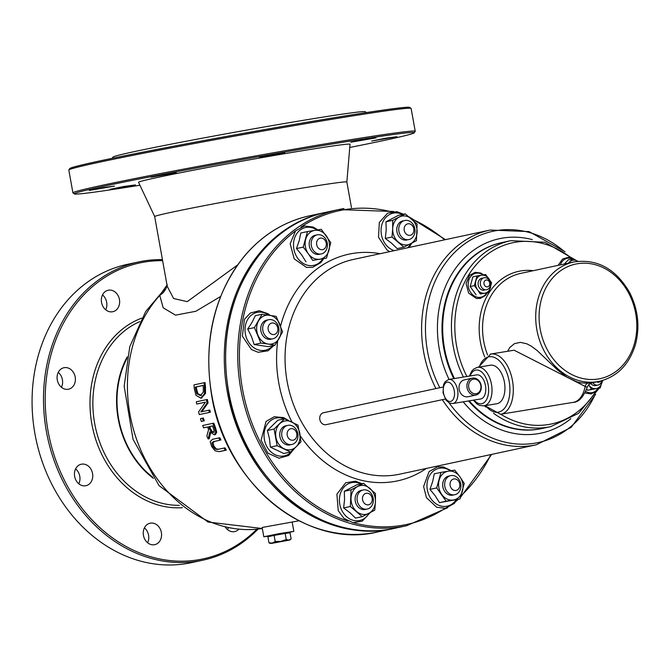 <?xml version="1.0" encoding="UTF-8"?>
<svg xmlns="http://www.w3.org/2000/svg" width="671" height="671" viewBox="0 0 671 671"><rect width="100%" height="100%" fill="white"/><g stroke="black" fill="none" stroke-linecap="round" stroke-linejoin="round"><path stroke-width="1.01" d="M217.656 449.419L215.24 449.117L212.707 446.123L211.919 442.768L213.588 441.593L219.887 440.235A135.458 111.856 -102.1 0 1 218.796 437.953L212.497 439.304L210.208 441.61L211.558 446.366L214.963 450.702L218.972 451.667L225.271 450.308A135.458 111.856 -102.1 0 1 223.98 448.06L217.387 449.469M219.887 440.235L214.645 441.417L212.967 442.592L213.772 445.947L216.322 448.941L218.729 449.243M223.98 448.06L225.062 447.884A134.242 110.849 77.9 0 0 226.362 450.132L220.063 451.491M225.271 450.308L226.362 450.132M218.796 437.953L219.845 437.786A134.242 110.849 77.9 0 0 220.944 440.067M199.287 414.586L209.377 412.422A135.458 111.856 -102.1 0 1 208.782 410.216L200.797 411.935L207.079 403.028A135.458 111.856 -102.1 0 1 206.391 399.639L196.301 401.812A135.458 111.856 77.9 0 0 196.737 404.034L205.443 402.164L198.574 411.944A135.458 111.856 77.9 0 0 199.287 414.586L209.377 412.422M207.079 403.028L208.077 402.868L202.122 411.298M206.391 399.639L207.389 399.48A134.242 110.849 77.9 0 0 208.077 402.868M208.782 410.216L209.78 410.056A134.242 110.849 77.9 0 0 210.375 412.254M196.737 404.034L205.401 402.223M204.059 382.73L193.961 384.902A135.458 111.856 77.9 0 0 194.372 389.096L196.033 395.353L200.864 398.129L204.512 393.558L204.462 386.882A135.458 111.856 -102.1 0 1 204.059 382.73L205.058 382.562A134.242 110.849 77.9 0 0 205.46 386.722L205.511 393.391L201.485 398.029M200.461 395.63L196.855 393.793L195.546 388.92A135.458 111.856 -102.1 0 1 195.345 387.075L203.12 385.406A135.458 111.856 77.9 0 0 203.313 387.251L203.321 392.183L200.252 395.664M195.345 387.075L196.351 386.915A134.242 110.849 77.9 0 0 196.544 388.761L197.853 393.634L201.451 395.462M203.128 385.456L196.351 386.915M196.855 393.793L197.853 393.634M208.161 438.968L209.889 431.864L214.368 434.825L215.735 432.384L214.477 427.838A135.458 111.856 -102.1 0 1 212.808 423.334L202.717 425.506A135.458 111.856 77.9 0 0 203.556 427.83L207.574 426.974A135.458 111.856 77.9 0 0 208.589 429.633L206.836 435.982A135.458 111.856 77.9 0 0 208.161 438.968L209.209 438.792L210.619 432.854M213.235 432.443L211.239 431.797L209.461 428.769A135.458 111.856 -102.1 0 1 208.689 426.731L212.489 425.909A135.458 111.856 77.9 0 0 213.361 428.215L214.124 431.059L213.126 432.468M208.689 426.731L209.713 426.563A134.242 110.849 77.9 0 0 210.484 428.601L212.271 431.629L214.267 432.275M211.239 431.797L212.271 431.629M212.506 425.959L209.713 426.563M212.808 423.334L213.823 423.175A134.242 110.849 77.9 0 0 215.5 427.679L216.767 432.216L215.408 434.649M203.556 427.83L207.591 427.016M200.453 418.637A135.458 111.856 77.9 0 0 201.342 421.463L203.279 421.053A135.458 111.856 -102.1 0 1 202.39 418.218L200.453 418.637M202.39 418.218L203.388 418.058A134.242 110.849 77.9 0 0 204.286 420.885M201.342 421.463L203.279 421.053M167.096 285.536A19.526 17.689 11.6 0 1 159.757 295.391L163.196 307.804L175.492 315.16L195.831 311.269L220.574 296.507M288.48 532.589L293.839 531.357L278.759 533.705L263.812 536.758L262.143 527.465L299.014 520.788M237.509 265.02L187.251 301.64L173.588 298.494L167.238 286.316L154.682 216.574A97.63 2.248 -10.2 0 1 171.18 212.321A97.63 2.248 -10.2 0 1 278.733 192.074A97.63 2.248 -10.2 0 1 346.857 182A97.63 2.248 -10.2 0 1 346.857 182.017L351.461 207.582M167.305 284.638L159.757 295.391A134.242 110.849 -102.1 0 0 141.036 450.602A134.242 110.849 -102.1 0 0 262.327 528.513M152.46 477.056A85.427 70.539 -102.1 0 1 126.953 358.415M263.812 536.758L269.264 536.054M153.399 478.356A85.938 70.967 -102.1 0 1 127.264 356.846M256.842 529.234A151.327 124.957 -102.1 0 1 59.367 469.356A151.327 124.957 -102.1 0 1 144.642 262.017A151.327 124.957 -102.1 0 1 162.617 260.667M108.551 290.174A10.979 9.067 -102.1 0 1 119.404 299.291A10.979 9.067 -102.1 0 1 112.803 311.713A10.979 9.067 -102.1 0 1 101.631 302.881A10.979 9.067 -102.1 0 1 108.182 290.241A10.979 9.067 -102.1 0 1 108.551 290.174M64.29 367.658A10.979 9.067 -102.1 0 1 75.152 376.783A10.979 9.067 -102.1 0 1 68.543 389.205A10.979 9.067 -102.1 0 1 57.371 380.373A10.979 9.067 -102.1 0 1 63.93 367.725A10.979 9.067 -102.1 0 1 64.29 367.658M81.652 464.156A10.979 9.067 -102.1 0 1 92.514 473.273A10.979 9.067 -102.1 0 1 85.905 485.703A10.979 9.067 -102.1 0 1 74.733 476.871A10.979 9.067 -102.1 0 1 81.292 464.223A10.979 9.067 -102.1 0 1 81.652 464.156M150.463 523.137A10.979 9.067 -102.1 0 1 161.325 532.254A10.979 9.067 -102.1 0 1 154.716 544.676A10.979 9.067 -102.1 0 1 143.544 535.844A10.979 9.067 -102.1 0 1 150.103 523.204A10.979 9.067 -102.1 0 1 150.463 523.137M238.616 529.377A10.979 9.067 -102.1 0 1 234.674 531.591A10.979 9.067 -102.1 0 1 225.515 527.423M346.857 182.009L350.027 144.257A107.435 2.474 169.8 0 0 243.85 160.83A107.435 2.474 169.8 0 0 138.553 182.302L154.691 216.582M139.929 185.23A172.682 3.984 -10.2 0 1 74.397 193.927A172.682 3.984 -10.2 0 1 243.581 159.346A172.682 3.984 -10.2 0 1 414.208 132.783A172.682 3.984 -10.2 0 1 385.07 140.214A172.682 3.984 -10.2 0 1 349.759 147.469M396.93 136.691L371.675 141.044L385.431 138.243L396.93 136.691M376.02 137.874L350.765 142.227L364.521 139.425L376.02 137.874M284.647 152.829L259.392 157.19L273.147 154.389L284.647 152.829M176.33 172.808L151.084 177.161L164.831 174.359L176.33 172.808M114.531 186.093L89.277 190.455L103.032 187.654L114.531 186.093M135.441 184.911L110.187 189.272L123.942 186.471L135.441 184.911M112.141 158.322L113.013 157.064A128.136 2.952 -10.2 0 1 181.027 142.227A128.136 2.952 -10.2 0 1 309.759 119.253A128.136 2.952 -10.2 0 1 365.175 111.696L366.433 112.569M72.921 192.862L68.819 170.048A173.898 4.009 -10.2 0 1 68.845 169.948A173.898 4.009 -10.2 0 1 98.201 162.466A173.898 4.009 -10.2 0 1 287.884 126.718A173.898 4.009 -10.2 0 1 411.063 108.375A173.898 4.009 -10.2 0 1 411.122 108.459L415.223 131.273A173.898 4.009 169.8 0 0 293.881 149.214A173.898 4.009 169.8 0 0 102.302 185.28A173.898 4.009 169.8 0 0 72.921 192.862A173.898 4.009 169.8 0 0 72.988 192.946L74.397 193.927M411.063 108.375L409.645 107.385A172.682 3.984 169.8 0 0 239.044 134.133A172.682 3.984 169.8 0 0 69.834 168.53L68.845 169.948M414.208 132.783L415.198 131.365A173.898 4.009 169.8 0 0 415.223 131.273M228.232 527.976A10.979 9.067 -102.1 0 1 227.57 529.662M144.416 527.876A10.979 9.067 -102.1 0 1 147.62 542.755M75.605 468.895A10.979 9.067 -102.1 0 1 78.809 483.783M58.243 372.397A10.979 9.067 -102.1 0 1 61.447 387.284M102.504 294.913A10.979 9.067 -102.1 0 1 105.699 309.792M162.432 259.602A152.543 125.963 77.9 0 0 143.753 260.969A152.543 125.963 77.9 0 0 138.687 261.925A152.543 125.963 77.9 0 0 46.97 434.481A152.543 125.963 77.9 0 0 197.76 561.149A152.543 125.963 77.9 0 0 202.827 560.193A152.543 125.963 77.9 0 0 258.075 529.1M202.827 560.193L191.386 562.65A152.543 125.963 -102.1 0 1 186.32 563.615A152.543 125.963 -102.1 0 1 35.538 436.947A152.543 125.963 -102.1 0 1 127.247 264.382L138.687 261.925M445.267 399.044L326.089 424.668A6.098 5.041 -102.1 0 1 325.888 424.709A6.098 5.041 -102.1 0 1 319.857 419.635A6.098 5.041 -102.1 0 1 323.523 412.74A6.098 5.041 -102.1 0 1 323.732 412.699M473.466 379.165A7.406 6.114 -102.1 0 1 480.662 389.239A7.406 6.114 -102.1 0 1 470.203 390.95A7.406 6.114 -102.1 0 1 473.466 379.165M472.577 378.108A8.631 7.129 77.9 0 0 472.292 378.159A8.631 7.129 77.9 0 0 467.108 387.922A8.631 7.129 77.9 0 0 475.638 395.085A8.631 7.129 77.9 0 0 475.924 395.034A8.631 7.129 77.9 0 0 481.107 385.271A8.631 7.129 77.9 0 0 472.577 378.108M475.924 395.034L468.014 396.737A8.631 7.129 -102.1 0 1 467.729 396.787A8.631 7.129 -102.1 0 1 459.199 389.625A8.631 7.129 -102.1 0 1 464.382 379.861L472.292 378.159M476.569 374.913A12.204 6.878 80.7 0 1 476.754 374.879A12.204 6.878 80.7 0 1 485.51 385.808A12.204 6.878 80.7 0 1 480.696 398.968L452.841 403.523A12.204 6.878 -99.3 0 0 457.656 390.371A12.204 6.878 -99.3 0 0 448.899 379.442A12.204 6.878 -99.3 0 0 448.706 379.476M490.191 365.267A19.518 11.004 80.7 0 1 490.493 365.209A19.518 11.004 80.7 0 1 504.508 382.696A19.518 11.004 80.7 0 1 496.8 403.741L483.866 405.863A19.518 11.004 -99.3 0 0 491.575 384.819A19.518 11.004 -99.3 0 0 477.559 367.331A19.518 11.004 -99.3 0 0 477.257 367.389M484.865 405.695L500.566 414.259A30.505 17.194 -99.3 0 0 501.044 414.175A30.505 17.194 -99.3 0 0 512.535 380.952A30.505 17.194 -99.3 0 0 490.711 354.045L514.129 350.212L585.162 386.437A6.098 3.724 87.4 0 1 587.913 383.225L581.665 382.923L577.119 381.942L567.196 377.37L557.609 370.015L537.186 350.556L531.164 346.085L526.777 343.787L520.352 342.369L514.54 343.619L509.834 347.427L507.628 351.277M587.184 387.293C583.292 397.324 578.628 402.348 573.193 402.365A30.505 17.194 80.7 0 0 573.663 402.281A30.505 17.194 80.7 0 0 585.162 386.437L587.184 387.293L588.568 384.777L591.772 382.931L587.913 383.225M469.222 400.847A95.097 78.532 77.9 0 0 538.847 429.096A95.097 78.532 77.9 0 0 542 428.501L550.748 426.622L578.595 413.336L599.211 388.165M576.397 260.566L544.919 242.256L510.765 240.671L502.017 242.55A95.097 78.532 77.9 0 0 454.443 378.528M288.849 540.088L291.122 538.914L289.805 540.021L280.889 541.388L286.265 539.543L288.849 540.088M270.606 543.476L268.987 542.856L272.25 543.04L275.202 541.514L280.889 541.388L271.562 543.393L289.805 540.021M268.987 542.856L267.888 536.75L270.992 536.079L274.103 535.408L275.202 541.514M274.103 535.408L285.167 533.437L286.265 539.543M285.167 533.437L290.023 532.808L291.122 538.914M269.331 536.439L269.214 535.785L278.784 533.831L288.429 532.329L288.555 532.992M402.86 220.893A9.763 8.06 77.9 0 0 396.855 228.157A9.763 8.06 77.9 0 0 400.486 238.163A9.763 8.06 77.9 0 0 406.97 239.983M392.686 228.601A14.645 12.095 77.9 0 0 398.28 242.013A14.645 12.095 77.9 0 0 410.484 243.858A14.645 12.095 77.9 0 0 417.094 232.283A14.645 12.095 77.9 0 0 411.499 218.872A14.645 12.095 77.9 0 0 399.295 217.035A14.645 12.095 77.9 0 0 392.686 228.601L392.694 220.348L405.234 213.864L417.102 224.03L416.423 240.688L403.883 247.171L392.015 237.006L392.686 228.601M392.015 237.006L385.297 238.448L391.805 243.414L397.157 248.622L403.883 247.171M385.297 238.448L386.211 229.994L385.968 221.799L398.515 215.307L405.234 213.864M385.968 221.799L392.694 220.348M413.713 235.89A9.763 8.06 77.9 0 0 413.462 224.97A9.763 8.06 77.9 0 0 404.814 220.474A9.763 8.06 77.9 0 0 400.017 224.148A9.763 8.06 77.9 0 0 400.268 235.076A9.763 8.06 77.9 0 0 408.916 239.564A9.763 8.06 77.9 0 0 413.713 235.89M413.126 233.08A5.854 4.84 -102.1 0 1 406.374 234.187A5.854 4.84 -102.1 0 1 404.907 226.035A5.854 4.84 -102.1 0 1 411.659 224.928A5.854 4.84 -102.1 0 1 413.126 233.08M316.276 235.102A9.763 8.06 77.9 0 0 309.297 245.678A9.763 8.06 77.9 0 0 319.052 254.393A9.763 8.06 77.9 0 0 320.352 254.041M308.283 253.68A14.645 12.095 77.9 0 0 319.916 259.191A14.645 12.095 77.9 0 0 328.958 250.291A14.645 12.095 77.9 0 0 326.366 235.882A14.645 12.095 77.9 0 0 314.733 230.371A14.645 12.095 77.9 0 0 305.691 239.27A14.645 12.095 77.9 0 0 308.283 253.68L303.208 247.113L307.503 231.57L321.292 229.314L330.778 242.6L326.475 258.134L312.694 260.39L308.283 253.68M312.694 260.39L326.475 258.134M305.968 261.841L301.807 255.072L296.481 248.555L299.216 240.663L300.784 233.022L307.503 231.57M296.481 248.555L303.208 247.113M327.255 243.053A9.763 8.06 77.9 0 0 317.249 234.816A9.763 8.06 77.9 0 0 311.336 245.661A9.763 8.06 77.9 0 0 321.35 253.906A9.763 8.06 77.9 0 0 327.255 243.053M326.223 243.112A5.854 4.84 -102.1 0 1 322.491 249.662A5.854 4.84 -102.1 0 1 316.678 244.68A5.854 4.84 -102.1 0 1 320.411 238.13A5.854 4.84 -102.1 0 1 326.223 243.112M267.804 319.966A9.763 8.06 77.9 0 0 260.969 331.348A9.763 8.06 77.9 0 0 271.872 338.914M268.266 344.072A14.645 12.095 77.9 0 0 279.128 338.461A14.645 12.095 77.9 0 0 279.715 324.034A14.645 12.095 77.9 0 0 269.44 315.227A14.645 12.095 77.9 0 0 258.578 320.847A14.645 12.095 77.9 0 0 257.991 335.274A14.645 12.095 77.9 0 0 268.266 344.072L260.885 343.082L254.426 327.599L262.059 314.238L276.15 316.36L282.608 331.851L274.976 345.213L268.266 344.072M274.976 345.213L268.257 346.655L254.166 344.533L251.516 336.666L247.708 329.042L252.103 322.239L255.332 315.68L262.059 314.238M247.708 329.042L254.426 327.599M254.166 344.533L260.885 343.082M275.227 321.518A9.763 8.06 77.9 0 0 268.769 319.681A9.763 8.06 77.9 0 0 262.78 326.945A9.763 8.06 77.9 0 0 266.421 336.943A9.763 8.06 77.9 0 0 272.879 338.771A9.763 8.06 77.9 0 0 278.868 331.508A9.763 8.06 77.9 0 0 275.227 321.518M275.622 324.135A5.854 4.84 -102.1 0 1 277.089 332.288A5.854 4.84 -102.1 0 1 270.338 333.395A5.854 4.84 -102.1 0 1 268.87 325.242A5.854 4.84 -102.1 0 1 275.622 324.135M286.819 425.657A9.763 8.06 77.9 0 0 279.983 437.031A9.763 8.06 77.9 0 0 290.895 444.596M296.087 446.836A14.645 12.095 77.9 0 0 299.811 433.382A14.645 12.095 77.9 0 0 291.591 421.883A14.645 12.095 77.9 0 0 279.656 423.837A14.645 12.095 77.9 0 0 275.932 437.291A14.645 12.095 77.9 0 0 284.143 448.798A14.645 12.095 77.9 0 0 296.087 446.836L290.526 452.044L277.089 445.687L274.095 429.046L284.538 418.771L297.974 425.137L300.969 441.778L296.087 446.836M290.526 452.044L283.808 453.495L270.371 447.129L269.457 438.683L267.377 430.488L277.819 420.222L284.538 418.771M267.377 430.488L274.095 429.046M270.371 447.129L277.089 445.687M288.111 425.305A9.763 8.06 77.9 0 0 287.792 425.372A9.763 8.06 77.9 0 0 281.921 436.41A9.763 8.06 77.9 0 0 291.566 444.521A9.763 8.06 77.9 0 0 291.893 444.462A9.763 8.06 77.9 0 0 297.765 433.416A9.763 8.06 77.9 0 0 288.111 425.305M290.954 428.685A5.854 4.84 -102.1 0 1 296.767 433.667A5.854 4.84 -102.1 0 1 293.034 440.218A5.854 4.84 -102.1 0 1 287.222 435.236A5.854 4.84 -102.1 0 1 290.954 428.685M362.181 490.249A9.763 8.06 77.9 0 0 355.353 501.631A9.763 8.06 77.9 0 0 366.257 509.188M375.441 501.774A14.645 12.095 77.9 0 0 369.847 488.362A14.645 12.095 77.9 0 0 357.643 486.517A14.645 12.095 77.9 0 0 351.034 498.092A14.645 12.095 77.9 0 0 356.628 511.503A14.645 12.095 77.9 0 0 368.832 513.349A14.645 12.095 77.9 0 0 375.441 501.774L374.762 510.17L362.223 516.662L350.363 506.488L351.034 489.838L363.573 483.346L375.441 493.52L375.441 501.774M362.223 516.662L355.504 518.104L350.153 512.896L343.636 507.939L344.558 499.484L344.315 491.281L351.034 489.838M343.636 507.939L350.363 506.488M344.315 491.281L356.855 484.798L363.573 483.346M358.356 493.638A9.763 8.06 77.9 0 0 358.608 504.558A9.763 8.06 77.9 0 0 367.255 509.054A9.763 8.06 77.9 0 0 372.053 505.38A9.763 8.06 77.9 0 0 371.801 494.46A9.763 8.06 77.9 0 0 363.154 489.964A9.763 8.06 77.9 0 0 358.356 493.638M363.246 495.525A5.854 4.84 -102.1 0 1 370.006 494.418A5.854 4.84 -102.1 0 1 371.474 502.571A5.854 4.84 -102.1 0 1 364.714 503.669A5.854 4.84 -102.1 0 1 363.246 495.525M448.773 476.049A9.763 8.06 77.9 0 0 443.061 487.876A9.763 8.06 77.9 0 0 453.822 494.854M449.755 475.915A9.763 8.06 77.9 0 0 449.075 475.991M459.845 476.695A14.645 12.095 77.9 0 0 448.211 471.185A14.645 12.095 77.9 0 0 439.17 480.084A14.645 12.095 77.9 0 0 441.761 494.493A14.645 12.095 77.9 0 0 453.395 500.004A14.645 12.095 77.9 0 0 462.436 491.105A14.645 12.095 77.9 0 0 459.845 476.695L464.248 483.414L459.954 498.947L446.165 501.203L436.678 487.926L440.981 472.384L454.77 470.128L459.845 476.695M459.954 498.947L439.446 502.654L435.286 495.886L429.96 489.369L436.678 487.926M439.446 502.654L446.165 501.203M429.96 489.369L432.694 481.476L434.254 473.835L440.981 472.384M444.814 486.475A9.763 8.06 77.9 0 0 454.829 494.72A9.763 8.06 77.9 0 0 460.734 483.866A9.763 8.06 77.9 0 0 450.719 475.63A9.763 8.06 77.9 0 0 444.814 486.475M450.149 485.494A5.854 4.84 -102.1 0 1 453.89 478.943A5.854 4.84 -102.1 0 1 459.702 483.925A5.854 4.84 -102.1 0 1 455.961 490.476A5.854 4.84 -102.1 0 1 450.149 485.494M577.832 261.313A9.151 7.557 77.9 0 0 576.951 260.826A9.151 7.557 77.9 0 0 569.494 262.042A9.151 7.557 77.9 0 0 568.605 263.091M568.354 263.149L572.548 258.88L577.941 261.304M564.319 264.013L568.379 259.778L572.548 258.88M483.036 278.155A6.098 5.041 77.9 0 0 478.121 284.462A6.098 5.041 77.9 0 0 484.252 290.207M477.517 289.771A9.151 7.557 77.9 0 0 484.789 293.21A9.151 7.557 77.9 0 0 490.442 287.649A9.151 7.557 77.9 0 0 488.823 278.65A9.151 7.557 77.9 0 0 481.552 275.202A9.151 7.557 77.9 0 0 475.898 280.763A9.151 7.557 77.9 0 0 477.517 289.771L474.347 285.661L477.039 275.949L485.653 274.54L491.583 282.843L488.891 292.556L480.277 293.965L477.517 289.771M480.277 293.965L488.891 292.556M476.108 294.863L470.186 286.559L472.87 276.846L477.039 275.949M470.186 286.559L474.347 285.661M490.367 282.919A6.098 5.041 77.9 0 0 484.11 277.76A6.098 5.041 77.9 0 0 480.419 284.546A6.098 5.041 77.9 0 0 486.676 289.696A6.098 5.041 77.9 0 0 490.367 282.919M489.679 282.952A3.481 2.869 -102.1 0 1 487.456 286.844A3.481 2.869 -102.1 0 1 484.009 283.883A3.481 2.869 -102.1 0 1 486.223 280A3.481 2.869 -102.1 0 1 489.679 282.952M590.69 383.284A6.098 5.041 77.9 0 0 596.846 385.188M602.399 380.541L600.201 387.955L591.587 389.365L588.559 384.785A9.151 7.557 77.9 0 0 588.836 385.171A9.151 7.557 77.9 0 0 596.108 388.618A9.151 7.557 77.9 0 0 601.761 383.057A9.151 7.557 77.9 0 0 602.122 380.616M600.201 387.955L587.427 390.262L586.689 388.937M587.427 390.262L591.587 389.365M592.845 382.705A6.098 5.041 77.9 0 0 597.987 385.095A6.098 5.041 77.9 0 0 601.711 380.734M600.52 381.044A3.481 2.869 -102.1 0 1 596.93 381.824M215.24 449.117L216.322 448.941M212.707 446.123L213.772 445.947M211.919 442.768L212.967 442.592M213.588 441.593L214.645 441.417M200.864 398.129L201.854 397.97M204.512 393.558L205.511 393.391M204.462 386.882L205.46 386.722M195.546 388.92L196.544 388.761M209.461 428.769L210.484 428.601M214.477 427.838L215.5 427.679M215.735 432.384L216.767 432.216M325.846 212.321L325.175 212.464A161.694 133.529 77.9 0 0 227.343 392.124A161.694 133.529 77.9 0 0 387.796 529.645A161.694 133.529 77.9 0 0 393.164 528.622L393.835 528.48M393.164 528.622L377.681 531.952A161.694 133.529 -102.1 0 1 372.313 532.967A161.694 133.529 -102.1 0 1 211.868 395.454A161.694 133.529 -102.1 0 1 309.7 215.785L325.175 212.464M179.283 505.338A95.299 78.7 -102.1 0 1 95.425 427.259A95.299 78.7 -102.1 0 1 139.769 321.61M141.631 318.18A97.622 80.612 77.9 0 0 92.615 427.863A97.622 80.612 77.9 0 0 182.386 507.695M447.154 382.202A9.763 5.502 80.7 0 1 454.41 395.605A9.763 5.502 80.7 0 1 445.083 397.609A9.763 5.502 80.7 0 1 447.154 382.202M470.111 375.97A17.077 9.629 80.7 0 1 475.705 370.115A17.077 9.629 80.7 0 1 488.58 391.621A17.077 9.629 80.7 0 1 474.053 400.05M479.279 367.045A28.065 15.819 80.7 0 1 488.681 356.863A28.065 15.819 80.7 0 1 509.817 392.56A28.065 15.819 80.7 0 1 485.586 405.578M478.557 367.171L490.711 354.045A30.505 17.194 -99.3 0 0 490.241 354.137M597.408 381.673A61.019 50.384 77.9 0 0 599.429 381.287C617.362 376.716 629.381 364.403 635.496 344.349C640.05 326.609 638.087 309.323 629.608 292.506C615.752 268.736 597.14 258.561 573.78 261.984A61.019 50.384 77.9 0 0 536.859 329.78A61.019 50.384 77.9 0 0 597.408 381.673M487.607 355.018A61.019 50.384 -102.1 0 1 520.621 273.416L573.78 261.984M466.899 376.49A92.657 76.519 -102.1 0 1 456.557 345.724A92.657 76.519 -102.1 0 1 486.559 254.972A92.657 76.519 -102.1 0 1 570.811 257.605M595.236 392.208A92.657 76.519 -102.1 0 1 500.725 414.233M510.765 240.671A95.097 78.532 77.9 0 0 453.227 346.337A95.097 78.532 77.9 0 0 463.401 377.068M484.479 405.762A95.097 78.532 77.9 0 0 485.93 407.112M493.487 413.252A95.097 78.532 77.9 0 0 547.595 427.217A95.097 78.532 77.9 0 0 550.748 426.622M533.344 270.673A63.46 52.405 77.9 0 0 484.714 356.913M540.197 329.167A58.578 48.371 -102.1 0 1 602.843 267.519A58.578 48.371 -102.1 0 1 620.809 367.347A58.578 48.371 -102.1 0 1 540.197 329.167M442.34 399.673A109.834 90.694 77.9 0 0 532.657 445.485A109.834 90.694 77.9 0 0 536.305 444.798L399.748 474.162A109.834 90.694 -102.1 0 1 396.108 474.85A109.834 90.694 -102.1 0 1 287.54 383.644A109.834 90.694 -102.1 0 1 353.575 259.4L490.124 230.044A109.834 90.694 77.9 0 0 423.669 352.074A109.834 90.694 77.9 0 0 435.932 388.568M380.172 253.68A115.932 95.735 77.9 0 0 280.57 326.165M277.735 340.826A115.932 95.735 77.9 0 0 292.028 422.093M300.214 435.798A115.932 95.735 77.9 0 0 426.353 468.442M348.132 521.157A160.478 132.514 -102.1 0 1 242.466 388.92A160.478 132.514 -102.1 0 1 295.416 230.992M300.918 227.075A160.478 132.514 -102.1 0 1 391.394 211.818M411.44 218.821A160.478 132.514 -102.1 0 1 444.663 239.815M490.845 454.569A160.478 132.514 -102.1 0 1 461.044 495.718M445.091 508.324A160.478 132.514 -102.1 0 1 353.349 522.701M532.338 239.639A99.417 82.097 77.9 0 0 502.747 238.062A99.417 82.097 77.9 0 0 449.033 379.417M463.2 401.828A99.417 82.097 77.9 0 0 570.845 418.696M541.665 428.576A95.097 78.532 -102.1 0 1 468.517 400.956M453.755 378.645A95.097 78.532 -102.1 0 1 501.682 242.625M439.824 387.729A108.048 89.218 -102.1 0 1 427.511 351.327A108.048 89.218 -102.1 0 1 496.465 230.598A108.048 89.218 -102.1 0 1 563.17 250.543M594.464 396.083A108.048 89.218 -102.1 0 1 449.109 402.885M394.506 528.337A161.694 133.529 -102.1 0 1 228.694 391.839A161.694 133.529 -102.1 0 1 326.517 212.17C301.069 217.832 279.346 231.21 261.363 252.296C230.807 290.686 219.845 337.211 228.484 391.889C242.214 479.555 323.078 546.152 394.506 528.337L406.618 525.728L447.742 507.687M343.997 208.547A161.694 133.529 77.9 0 0 338.629 209.57A161.694 133.529 77.9 0 0 240.805 389.23A161.694 133.529 77.9 0 0 406.618 525.728M402.441 214.46A19.358 15.987 77.9 0 0 383.619 220.457A19.358 15.987 77.9 0 0 394.238 250.66M407.54 247.8A19.358 15.987 77.9 0 0 410.82 243.682M316.922 230.019A19.358 15.987 77.9 0 0 306.211 227.385A19.358 15.987 77.9 0 0 293.856 249.016A19.358 15.987 77.9 0 0 306.303 264.877A19.358 15.987 77.9 0 0 322.692 258.947M268.794 315.135A19.358 15.987 77.9 0 0 247.582 319.664A19.358 15.987 77.9 0 0 252.43 346.605A19.358 15.987 77.9 0 0 272.812 345.674M284.261 418.83A19.358 15.987 77.9 0 0 264.399 439.572A19.358 15.987 77.9 0 0 283.607 456.037A19.358 15.987 77.9 0 0 293.126 449.671M360.78 483.95A19.358 15.987 77.9 0 0 341.011 491.868A19.358 15.987 77.9 0 0 346.806 516.88A19.358 15.987 77.9 0 0 369.134 513.231A19.358 15.987 77.9 0 0 369.159 513.172M450.4 470.832A19.358 15.987 77.9 0 0 427.091 483.313A19.358 15.987 77.9 0 0 446.542 506.295A19.358 15.987 77.9 0 0 456.163 499.761M573.277 259.191A12.246 10.115 77.9 0 0 567.658 258.218A12.246 10.115 77.9 0 0 560.335 264.869M483.103 274.951A12.246 10.115 77.9 0 0 476.2 273.189A12.246 10.115 77.9 0 0 468.383 286.878A12.246 10.115 77.9 0 0 476.326 296.926A12.246 10.115 77.9 0 0 486.71 293.026M585.724 391.445A12.246 10.115 77.9 0 0 591.847 392.694A12.246 10.115 77.9 0 0 598.02 388.425M200.671 398.163L201.669 398.004M262.327 528.522L208.027 522.046L159.061 485.636L133.043 439.329L124.169 386.152L129.788 346.639L145.657 311.554L164.403 289.402M292.195 522.248L293.839 531.357M309.7 215.785C284.244 221.455 262.52 234.825 244.538 255.919C213.982 294.301 203.019 340.834 211.659 395.504C225.397 483.17 306.261 549.775 377.681 531.952M323.523 412.74L442.969 387.05M476.754 374.879L448.631 379.492L445.125 381.74L443.59 384.55L443.019 392.703L446.106 400.277L449.637 403.128L452.841 403.523M490.493 365.209L477.182 367.406L473.684 369.092L471.696 371.214L469.373 376.087M473.315 400.176L477.031 404.026L479.614 405.418L483.866 405.863M573.193 402.365L500.566 414.259M591.772 382.94L599.429 381.287M601.812 382.847L602.877 380.398M536.305 444.798L571.164 427.368L595.663 394.254M565.016 251.709L529.067 231.596L490.124 230.044M326.517 212.17L338.629 209.57L393.76 211.508M455.986 501.371L458.427 499.274M460.474 497.429L491.675 454.393M445.502 239.639L409.184 216.951M403.598 214.217L396.779 211.65L387.645 213.126L379.333 222.42L378.511 237.266L387.041 250.04L389.708 251.633M409.134 247.456L411.818 243.162M317.853 229.868L313.105 227.041L304.491 226.026L295.575 230.816L290.182 243.758L294.192 258.872L306.538 267.419L312.602 267.335L320.797 262.663L323.632 258.746M270.069 315.328L268.023 313.734L259.308 310.715L250.367 313.03L244.445 319.27L242.382 336.146L251.424 349.541L258.15 352.3L268.048 350.782L274.053 345.414M288.387 420.415L283.707 417.622L274.246 416.733L266.051 421.438L261.061 440.243L267.905 453.193L279.019 458.201L288.647 455.508L294.77 448.119M361.937 483.699L355.563 481.208L345.682 482.768L336.892 494.2L338.251 510.69L343.997 518.44L353.047 522.667L362.181 521.182L370.166 512.652M451.323 470.681L443.288 466.899L437.224 466.982L429.029 471.654L423.602 486.534L426.446 497.639L436.72 507.268L445.334 508.282L454.25 503.493L457.102 499.56M575.374 260.096L568.714 257.261L562.633 258.956L558.121 265.347M483.674 274.858L480.57 272.988L475.127 272.342L469.49 275.37L466.085 283.539L468.618 293.093L476.418 298.494L480.251 298.444L485.427 295.492L487.28 292.9M584.986 392.996L591.092 393.936L596.729 390.908L598.591 388.299"/></g></svg>
